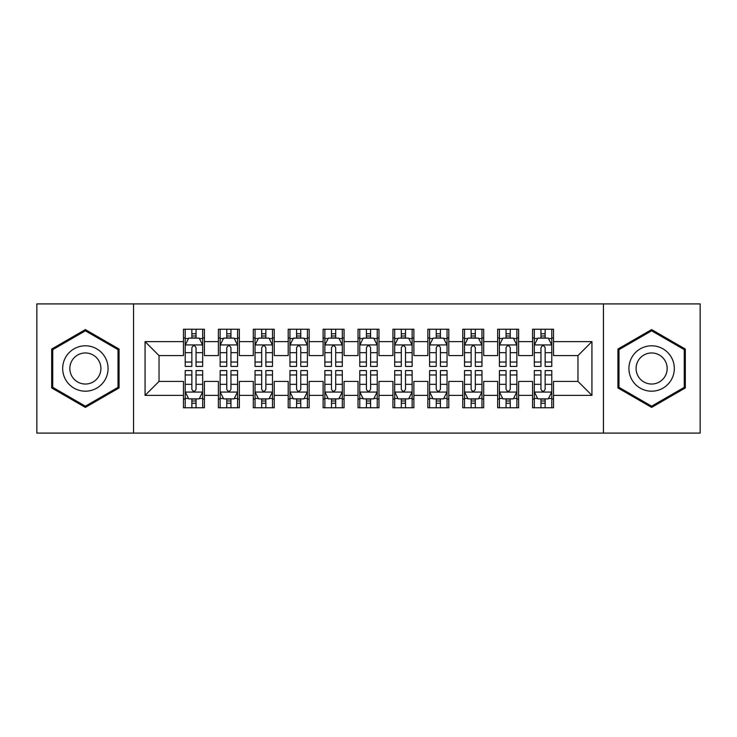 <?xml version="1.0" encoding="UTF-8"?>
<svg xmlns="http://www.w3.org/2000/svg" width="737" height="737" viewBox="0 0 737 737"><rect width="100%" height="100%" fill="white"/><g stroke="black" fill="none" stroke-linecap="round" stroke-linejoin="round"><path stroke-width="1.11" d="M603.446 433.089L700.15 433.089L700.15 303.911L603.446 303.911L603.446 433.089L133.554 433.089L133.554 303.911L36.85 303.911L36.85 433.089L133.554 433.089M603.446 303.911L133.554 303.911M145.069 395.382L145.069 341.618L183.476 341.618L183.476 355.584L159.035 355.584L159.035 381.416L145.069 395.382L183.476 395.382L183.476 407.773L204.416 407.773L204.416 395.382L218.382 395.382L218.382 407.773L239.332 407.773L239.332 395.382L253.298 395.382L253.298 407.773L274.238 407.773L274.238 395.382L288.204 395.382L288.204 407.773L309.153 407.773L309.153 395.382L323.119 395.382L323.119 407.773L344.059 407.773L344.059 395.382L358.025 395.382L358.025 407.773L378.975 407.773L378.975 395.382L392.941 395.382L392.941 407.773L413.881 407.773L413.881 395.382L427.847 395.382L427.847 407.773L448.796 407.773L448.796 395.382L462.762 395.382L462.762 407.773L483.702 407.773L483.702 395.382L497.668 395.382L497.668 407.773L518.618 407.773L518.618 395.382L532.584 395.382L532.584 407.773L553.524 407.773L553.524 381.416L577.965 381.416L577.965 355.584L553.524 355.584L553.524 341.618L591.931 341.618L591.931 395.382L553.524 395.382M553.524 341.618L553.524 329.227L532.584 329.227L532.584 341.618L518.618 341.618L518.618 329.227L497.668 329.227L497.668 341.618L483.702 341.618L483.702 329.227L462.762 329.227L462.762 341.618L448.796 341.618L448.796 329.227L427.847 329.227L427.847 341.618L413.881 341.618L413.881 329.227L392.941 329.227L392.941 341.618L378.975 341.618L378.975 329.227L358.025 329.227L358.025 341.618L344.059 341.618L344.059 329.227L323.119 329.227L323.119 341.618L309.153 341.618L309.153 329.227L288.204 329.227L288.204 341.618L274.238 341.618L274.238 329.227L253.298 329.227L253.298 341.618L239.332 341.618L239.332 329.227L218.382 329.227L218.382 341.618L204.416 341.618L204.416 329.227L183.476 329.227L183.476 341.618M518.618 395.382L518.618 381.416L532.584 381.416L532.584 395.382M591.931 341.618L577.965 355.584M483.702 395.382L483.702 381.416L497.668 381.416L497.668 395.382M532.584 341.618L532.584 355.584L518.618 355.584L518.618 341.618M448.796 395.382L448.796 381.416L462.762 381.416L462.762 395.382M497.668 341.618L497.668 355.584L483.702 355.584L483.702 341.618M413.881 395.382L413.881 381.416L427.847 381.416L427.847 395.382M462.762 341.618L462.762 355.584L448.796 355.584L448.796 341.618M378.975 395.382L378.975 381.416L392.941 381.416L392.941 395.382M427.847 341.618L427.847 355.584L413.881 355.584L413.881 341.618M344.059 395.382L344.059 381.416L358.025 381.416L358.025 395.382M392.941 341.618L392.941 355.584L378.975 355.584L378.975 341.618M309.153 395.382L309.153 381.416L323.119 381.416L323.119 395.382M358.025 341.618L358.025 355.584L344.059 355.584L344.059 341.618M274.238 395.382L274.238 381.416L288.204 381.416L288.204 395.382M323.119 341.618L323.119 355.584L309.153 355.584L309.153 341.618M239.332 395.382L239.332 381.416L253.298 381.416L253.298 395.382M288.204 341.618L288.204 355.584L274.238 355.584L274.238 341.618M204.416 395.382L204.416 381.416L218.382 381.416L218.382 395.382M253.298 341.618L253.298 355.584L239.332 355.584L239.332 341.618M159.035 381.416L183.476 381.416L183.476 395.382M218.382 341.618L218.382 355.584L204.416 355.584L204.416 341.618M532.584 337.951L534.325 337.951M551.783 337.951L553.524 337.951M497.668 337.951L499.419 337.951M516.867 337.951L518.618 337.951M462.762 337.951L464.503 337.951M481.961 337.951L483.702 337.951M427.847 337.951L429.597 337.951M447.046 337.951L448.796 337.951M392.941 337.951L394.682 337.951M412.14 337.951L413.881 337.951M358.025 337.951L359.776 337.951M377.224 337.951L378.975 337.951M323.119 337.951L324.86 337.951M342.318 337.951L344.059 337.951M288.204 337.951L289.954 337.951M307.403 337.951L309.153 337.951M253.298 337.951L255.039 337.951M272.497 337.951L274.238 337.951M218.382 337.951L220.133 337.951M237.581 337.951L239.332 337.951M183.476 337.951L185.217 337.951M202.675 337.951L204.416 337.951M183.476 399.049L185.217 399.049M202.675 399.049L204.416 399.049M218.382 399.049L220.133 399.049M237.581 399.049L239.332 399.049M253.298 399.049L255.039 399.049M272.497 399.049L274.238 399.049M288.204 399.049L289.954 399.049M307.403 399.049L309.153 399.049M323.119 399.049L324.86 399.049M342.318 399.049L344.059 399.049M358.025 399.049L359.776 399.049M377.224 399.049L378.975 399.049M392.941 399.049L394.682 399.049M412.14 399.049L413.881 399.049M427.847 399.049L429.597 399.049M447.046 399.049L448.796 399.049M462.762 399.049L464.503 399.049M481.961 399.049L483.702 399.049M497.668 399.049L499.419 399.049M516.867 399.049L518.618 399.049M532.584 399.049L534.325 399.049M551.783 399.049L553.524 399.049M145.069 341.618L159.035 355.584M577.965 381.416L591.931 395.382M119.062 349.052L85.372 329.596L51.691 349.052L51.691 387.948L85.372 407.404L119.062 387.948L119.062 349.052M617.938 349.052L617.938 387.948L651.628 407.404L685.309 387.948L685.309 349.052L651.628 329.596L617.938 349.052M196.042 333.76L191.85 333.76M202.675 362.033L196.042 362.033L196.042 366.409L202.675 366.409L202.675 345.109L199.183 338.126L188.709 338.126L185.217 345.109L185.217 366.409L191.85 366.409L191.85 362.033L185.217 362.033M185.217 345.109L185.217 329.227M202.675 345.109L202.675 329.227M191.85 338.126L191.85 329.227M196.042 329.227L196.042 338.126M196.042 362.033L196.042 347.726C194.651 345.036 193.251 345.036 191.85 347.726L191.85 362.033M196.042 337.951L191.85 337.951M191.85 403.24L196.042 403.24M185.217 374.967L191.85 374.967L191.85 370.591L185.217 370.591L185.217 391.891L188.709 398.874L199.183 398.874L202.675 391.891L202.675 370.591L196.042 370.591L196.042 374.967L202.675 374.967M202.675 391.891L202.675 407.773M185.217 391.891L185.217 407.773M196.042 398.874L196.042 407.773M191.85 407.773L191.85 398.874M191.85 374.967L191.85 389.274C193.251 391.964 194.642 391.964 196.042 389.274L196.042 374.967M191.85 399.049L196.042 399.049M230.948 333.76L226.766 333.76M237.581 362.033L230.948 362.033L230.948 366.409L237.581 366.409L237.581 345.109L234.099 338.126L223.624 338.126L220.133 345.109L220.133 366.409L226.766 366.409L226.766 362.033L220.133 362.033M220.133 345.109L220.133 329.227M237.581 345.109L237.581 329.227M226.766 338.126L226.766 329.227M230.948 329.227L230.948 338.126M230.948 362.033L230.948 347.726C229.557 345.036 228.166 345.036 226.766 347.726L226.766 362.033M230.948 337.951L226.766 337.951M265.864 333.76L261.672 333.76M272.497 362.033L265.864 362.033L265.864 366.409L272.497 366.409L272.497 345.109L269.005 338.126L258.53 338.126L255.039 345.109L255.039 366.409L261.672 366.409L261.672 362.033L255.039 362.033M255.039 345.109L255.039 329.227M272.497 345.109L272.497 329.227M261.672 338.126L261.672 329.227M265.864 329.227L265.864 338.126M265.864 362.033L265.864 347.726C264.472 345.036 263.072 345.036 261.672 347.726L261.672 362.033M265.864 337.951L261.672 337.951M226.766 403.24L230.948 403.24M220.133 374.967L226.766 374.967L226.766 370.591L220.133 370.591L220.133 391.891L223.624 398.874L234.099 398.874L237.581 391.891L237.581 370.591L230.948 370.591L230.948 374.967L237.581 374.967M237.581 391.891L237.581 407.773M220.133 391.891L220.133 407.773M230.948 398.874L230.948 407.773M226.766 407.773L226.766 398.874M226.766 374.967L226.766 389.274C228.157 391.964 229.557 391.964 230.948 389.274L230.948 374.967M226.766 399.049L230.948 399.049M261.672 403.24L265.864 403.24M255.039 374.967L261.672 374.967L261.672 370.591L255.039 370.591L255.039 391.891L258.53 398.874L269.005 398.874L272.497 391.891L272.497 370.591L265.864 370.591L265.864 374.967L272.497 374.967M272.497 391.891L272.497 407.773M255.039 391.891L255.039 407.773M265.864 398.874L265.864 407.773M261.672 407.773L261.672 398.874M261.672 374.967L261.672 389.274C263.072 391.964 264.463 391.964 265.864 389.274L265.864 374.967M261.672 399.049L265.864 399.049M105.032 357.15A22.69 22.69 0 0 0 74.032 348.85A22.69 22.69 0 0 0 65.722 379.85A22.69 22.69 0 0 0 96.722 388.15A22.69 22.69 0 0 0 105.032 357.15M98.832 360.734A15.532 15.532 0 0 0 77.606 355.05A15.532 15.532 0 0 0 71.922 376.266A15.532 15.532 0 0 0 93.148 381.95A15.532 15.532 0 0 0 98.832 360.734M85.372 406.188L52.732 387.349L52.732 349.651L85.372 330.812L118.021 349.651L118.021 387.349L85.372 406.188M671.278 357.15A22.69 22.69 0 0 0 640.278 348.85A22.69 22.69 0 0 0 631.968 379.85A22.69 22.69 0 0 0 662.968 388.15A22.69 22.69 0 0 0 671.278 357.15M665.078 360.734A15.532 15.532 0 0 0 643.852 355.05A15.532 15.532 0 0 0 638.168 376.266A15.532 15.532 0 0 0 659.394 381.95A15.532 15.532 0 0 0 665.078 360.734M651.628 406.188L618.979 387.349L618.979 349.651L651.628 330.812L684.268 349.651L684.268 387.349L651.628 406.188M300.77 333.76L296.587 333.76M307.403 362.033L300.77 362.033L300.77 366.409L307.403 366.409L307.403 345.109L303.911 338.126L293.446 338.126L289.954 345.109L289.954 366.409L296.587 366.409L296.587 362.033L289.954 362.033M289.954 345.109L289.954 329.227M307.403 345.109L307.403 329.227M296.587 338.126L296.587 329.227M300.77 329.227L300.77 338.126M300.77 362.033L300.77 347.726C299.379 345.036 297.978 345.036 296.587 347.726L296.587 362.033M300.77 337.951L296.587 337.951M335.685 333.76L331.493 333.76M342.318 362.033L335.685 362.033L335.685 366.409L342.318 366.409L342.318 345.109L338.827 338.126L328.352 338.126L324.86 345.109L324.86 366.409L331.493 366.409L331.493 362.033L324.86 362.033M324.86 345.109L324.86 329.227M342.318 345.109L342.318 329.227M331.493 338.126L331.493 329.227M335.685 329.227L335.685 338.126M335.685 362.033L335.685 347.726C334.294 345.036 332.894 345.036 331.493 347.726L331.493 362.033M335.685 337.951L331.493 337.951M296.587 403.24L300.77 403.24M289.954 374.967L296.587 374.967L296.587 370.591L289.954 370.591L289.954 391.891L293.446 398.874L303.911 398.874L307.403 391.891L307.403 370.591L300.77 370.591L300.77 374.967L307.403 374.967M307.403 391.891L307.403 407.773M289.954 391.891L289.954 407.773M300.77 398.874L300.77 407.773M296.587 407.773L296.587 398.874M296.587 374.967L296.587 389.274C297.978 391.964 299.379 391.964 300.77 389.274L300.77 374.967M296.587 399.049L300.77 399.049M331.493 403.24L335.685 403.24M324.86 374.967L331.493 374.967L331.493 370.591L324.86 370.591L324.86 391.891L328.352 398.874L338.827 398.874L342.318 391.891L342.318 370.591L335.685 370.591L335.685 374.967L342.318 374.967M342.318 391.891L342.318 407.773M324.86 391.891L324.86 407.773M335.685 398.874L335.685 407.773M331.493 407.773L331.493 398.874M331.493 374.967L331.493 389.274C332.894 391.964 334.285 391.964 335.685 389.274L335.685 374.967M331.493 399.049L335.685 399.049M370.591 333.76L366.409 333.76M377.224 362.033L370.591 362.033L370.591 366.409L377.224 366.409L377.224 345.109L373.733 338.126L363.267 338.126L359.776 345.109L359.776 366.409L366.409 366.409L366.409 362.033L359.776 362.033M359.776 345.109L359.776 329.227M377.224 345.109L377.224 329.227M366.409 338.126L366.409 329.227M370.591 329.227L370.591 338.126M370.591 362.033L370.591 347.726C369.2 345.036 367.8 345.036 366.409 347.726L366.409 362.033M370.591 337.951L366.409 337.951M366.409 403.24L370.591 403.24M359.776 374.967L366.409 374.967L366.409 370.591L359.776 370.591L359.776 391.891L363.267 398.874L373.733 398.874L377.224 391.891L377.224 370.591L370.591 370.591L370.591 374.967L377.224 374.967M377.224 391.891L377.224 407.773M359.776 391.891L359.776 407.773M370.591 398.874L370.591 407.773M366.409 407.773L366.409 398.874M366.409 374.967L366.409 389.274C367.8 391.964 369.2 391.964 370.591 389.274L370.591 374.967M366.409 399.049L370.591 399.049M405.507 333.76L401.315 333.76M412.14 362.033L405.507 362.033L405.507 366.409L412.14 366.409L412.14 345.109L408.648 338.126L398.173 338.126L394.682 345.109L394.682 366.409L401.315 366.409L401.315 362.033L394.682 362.033M394.682 345.109L394.682 329.227M412.14 345.109L412.14 329.227M401.315 338.126L401.315 329.227M405.507 329.227L405.507 338.126M405.507 362.033L405.507 347.726C404.106 345.036 402.715 345.036 401.315 347.726L401.315 362.033M405.507 337.951L401.315 337.951M401.315 403.24L405.507 403.24M394.682 374.967L401.315 374.967L401.315 370.591L394.682 370.591L394.682 391.891L398.173 398.874L408.648 398.874L412.14 391.891L412.14 370.591L405.507 370.591L405.507 374.967L412.14 374.967M412.14 391.891L412.14 407.773M394.682 391.891L394.682 407.773M405.507 398.874L405.507 407.773M401.315 407.773L401.315 398.874M401.315 374.967L401.315 389.274C402.706 391.964 404.106 391.964 405.507 389.274L405.507 374.967M401.315 399.049L405.507 399.049M440.413 333.76L436.23 333.76M447.046 362.033L440.413 362.033L440.413 366.409L447.046 366.409L447.046 345.109L443.554 338.126L433.089 338.126L429.597 345.109L429.597 366.409L436.23 366.409L436.23 362.033L429.597 362.033M429.597 345.109L429.597 329.227M447.046 345.109L447.046 329.227M436.23 338.126L436.23 329.227M440.413 329.227L440.413 338.126M440.413 362.033L440.413 347.726C439.022 345.036 437.621 345.036 436.23 347.726L436.23 362.033M440.413 337.951L436.23 337.951M436.23 403.24L440.413 403.24M429.597 374.967L436.23 374.967L436.23 370.591L429.597 370.591L429.597 391.891L433.089 398.874L443.554 398.874L447.046 391.891L447.046 370.591L440.413 370.591L440.413 374.967L447.046 374.967M447.046 391.891L447.046 407.773M429.597 391.891L429.597 407.773M440.413 398.874L440.413 407.773M436.23 407.773L436.23 398.874M436.23 374.967L436.23 389.274C437.621 391.964 439.022 391.964 440.413 389.274L440.413 374.967M436.23 399.049L440.413 399.049M475.328 333.76L471.136 333.76M481.961 362.033L475.328 362.033L475.328 366.409L481.961 366.409L481.961 345.109L478.47 338.126L467.995 338.126L464.503 345.109L464.503 366.409L471.136 366.409L471.136 362.033L464.503 362.033M464.503 345.109L464.503 329.227M481.961 345.109L481.961 329.227M471.136 338.126L471.136 329.227M475.328 329.227L475.328 338.126M475.328 362.033L475.328 347.726C473.928 345.036 472.537 345.036 471.136 347.726L471.136 362.033M475.328 337.951L471.136 337.951M471.136 403.24L475.328 403.24M464.503 374.967L471.136 374.967L471.136 370.591L464.503 370.591L464.503 391.891L467.995 398.874L478.47 398.874L481.961 391.891L481.961 370.591L475.328 370.591L475.328 374.967L481.961 374.967M481.961 391.891L481.961 407.773M464.503 391.891L464.503 407.773M475.328 398.874L475.328 407.773M471.136 407.773L471.136 398.874M471.136 374.967L471.136 389.274C472.528 391.964 473.928 391.964 475.328 389.274L475.328 374.967M471.136 399.049L475.328 399.049M510.234 333.76L506.052 333.76M516.867 362.033L510.234 362.033L510.234 366.409L516.867 366.409L516.867 345.109L513.376 338.126L502.901 338.126L499.419 345.109L499.419 366.409L506.052 366.409L506.052 362.033L499.419 362.033M499.419 345.109L499.419 329.227M516.867 345.109L516.867 329.227M506.052 338.126L506.052 329.227M510.234 329.227L510.234 338.126M510.234 362.033L510.234 347.726C508.843 345.036 507.443 345.036 506.052 347.726L506.052 362.033M510.234 337.951L506.052 337.951M506.052 403.24L510.234 403.24M499.419 374.967L506.052 374.967L506.052 370.591L499.419 370.591L499.419 391.891L502.901 398.874L513.376 398.874L516.867 391.891L516.867 370.591L510.234 370.591L510.234 374.967L516.867 374.967M516.867 391.891L516.867 407.773M499.419 391.891L499.419 407.773M510.234 398.874L510.234 407.773M506.052 407.773L506.052 398.874M506.052 374.967L506.052 389.274C507.443 391.964 508.834 391.964 510.234 389.274L510.234 374.967M506.052 399.049L510.234 399.049M545.15 333.76L540.958 333.76M551.783 362.033L545.15 362.033L545.15 366.409L551.783 366.409L551.783 345.109L548.291 338.126L537.817 338.126L534.325 345.109L534.325 366.409L540.958 366.409L540.958 362.033L534.325 362.033M534.325 345.109L534.325 329.227M551.783 345.109L551.783 329.227M540.958 338.126L540.958 329.227M545.15 329.227L545.15 338.126M545.15 362.033L545.15 347.726C543.749 345.036 542.358 345.036 540.958 347.726L540.958 362.033M545.15 337.951L540.958 337.951M540.958 403.24L545.15 403.24M534.325 374.967L540.958 374.967L540.958 370.591L534.325 370.591L534.325 391.891L537.817 398.874L548.291 398.874L551.783 391.891L551.783 370.591L545.15 370.591L545.15 374.967L551.783 374.967M551.783 391.891L551.783 407.773M534.325 391.891L534.325 407.773M545.15 398.874L545.15 407.773M540.958 407.773L540.958 398.874M540.958 374.967L540.958 389.274C542.349 391.964 543.749 391.964 545.15 389.274L545.15 374.967M540.958 399.049L545.15 399.049M202.592 344.934L185.309 344.934M185.217 338.55L188.497 338.55M199.395 338.55L202.675 338.55M191.85 352.673L185.217 352.673M202.675 352.673L196.042 352.673M196.042 335.989L191.85 335.989M185.309 392.066L202.592 392.066M202.675 398.45L199.395 398.45M188.497 398.45L185.217 398.45M196.042 384.327L202.675 384.327M185.217 384.327L191.85 384.327M191.85 401.011L196.042 401.011M237.498 344.934L220.216 344.934M220.133 338.55L223.412 338.55M234.302 338.55L237.581 338.55M226.766 352.673L220.133 352.673M237.581 352.673L230.948 352.673M230.948 335.989L226.766 335.989M272.404 344.934L255.131 344.934M255.039 338.55L258.318 338.55M269.217 338.55L272.497 338.55M261.672 352.673L255.039 352.673M272.497 352.673L265.864 352.673M265.864 335.989L261.672 335.989M220.216 392.066L237.498 392.066M237.581 398.45L234.302 398.45M223.412 398.45L220.133 398.45M230.948 384.327L237.581 384.327M220.133 384.327L226.766 384.327M226.766 401.011L230.948 401.011M255.131 392.066L272.404 392.066M272.497 398.45L269.217 398.45M258.318 398.45L255.039 398.45M265.864 384.327L272.497 384.327M255.039 384.327L261.672 384.327M261.672 401.011L265.864 401.011M307.32 344.934L290.037 344.934M289.954 338.55L293.234 338.55M304.123 338.55L307.403 338.55M296.587 352.673L289.954 352.673M307.403 352.673L300.77 352.673M300.77 335.989L296.587 335.989M342.226 344.934L324.953 344.934M324.86 338.55L328.14 338.55M339.038 338.55L342.318 338.55M331.493 352.673L324.86 352.673M342.318 352.673L335.685 352.673M335.685 335.989L331.493 335.989M290.037 392.066L307.32 392.066M307.403 398.45L304.123 398.45M293.234 398.45L289.954 398.45M300.77 384.327L307.403 384.327M289.954 384.327L296.587 384.327M296.587 401.011L300.77 401.011M324.953 392.066L342.226 392.066M342.318 398.45L339.038 398.45M328.14 398.45L324.86 398.45M335.685 384.327L342.318 384.327M324.86 384.327L331.493 384.327M331.493 401.011L335.685 401.011M377.141 344.934L359.859 344.934M359.776 338.55L363.055 338.55M373.945 338.55L377.224 338.55M366.409 352.673L359.776 352.673M377.224 352.673L370.591 352.673M370.591 335.989L366.409 335.989M359.859 392.066L377.141 392.066M377.224 398.45L373.945 398.45M363.055 398.45L359.776 398.45M370.591 384.327L377.224 384.327M359.776 384.327L366.409 384.327M366.409 401.011L370.591 401.011M412.047 344.934L394.774 344.934M394.682 338.55L397.962 338.55M408.86 338.55L412.14 338.55M401.315 352.673L394.682 352.673M412.14 352.673L405.507 352.673M405.507 335.989L401.315 335.989M394.774 392.066L412.047 392.066M412.14 398.45L408.86 398.45M397.962 398.45L394.682 398.45M405.507 384.327L412.14 384.327M394.682 384.327L401.315 384.327M401.315 401.011L405.507 401.011M446.963 344.934L429.68 344.934M429.597 338.55L432.877 338.55M443.766 338.55L447.046 338.55M436.23 352.673L429.597 352.673M447.046 352.673L440.413 352.673M440.413 335.989L436.23 335.989M429.68 392.066L446.963 392.066M447.046 398.45L443.766 398.45M432.877 398.45L429.597 398.45M440.413 384.327L447.046 384.327M429.597 384.327L436.23 384.327M436.23 401.011L440.413 401.011M481.869 344.934L464.596 344.934M464.503 338.55L467.783 338.55M478.682 338.55L481.961 338.55M471.136 352.673L464.503 352.673M481.961 352.673L475.328 352.673M475.328 335.989L471.136 335.989M464.596 392.066L481.869 392.066M481.961 398.45L478.682 398.45M467.783 398.45L464.503 398.45M475.328 384.327L481.961 384.327M464.503 384.327L471.136 384.327M471.136 401.011L475.328 401.011M516.784 344.934L499.502 344.934M499.419 338.55L502.698 338.55M513.588 338.55L516.867 338.55M506.052 352.673L499.419 352.673M516.867 352.673L510.234 352.673M510.234 335.989L506.052 335.989M499.502 392.066L516.784 392.066M516.867 398.45L513.588 398.45M502.698 398.45L499.419 398.45M510.234 384.327L516.867 384.327M499.419 384.327L506.052 384.327M506.052 401.011L510.234 401.011M551.691 344.934L534.408 344.934M534.325 338.55L537.605 338.55M548.503 338.55L551.783 338.55M540.958 352.673L534.325 352.673M551.783 352.673L545.15 352.673M545.15 335.989L540.958 335.989M534.408 392.066L551.691 392.066M551.783 398.45L548.503 398.45M537.605 398.45L534.325 398.45M545.15 384.327L551.783 384.327M534.325 384.327L540.958 384.327M540.958 401.011L545.15 401.011"/></g></svg>
